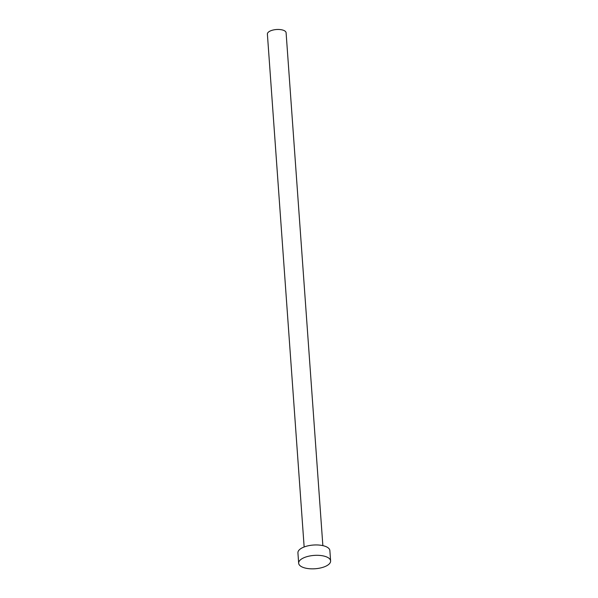 <?xml version="1.0" encoding="UTF-8"?>
<svg xmlns="http://www.w3.org/2000/svg" width="598" height="598" viewBox="0 0 598 598"><rect width="100%" height="100%" fill="white"/><g stroke="black" fill="none" stroke-linecap="round" stroke-linejoin="round"><path stroke-width="0.9" d="M304.15 546.976L267.388 34.093A9.381 3.917 -4.1 0 1 272.322 30.229A9.381 3.917 -4.1 0 1 282.151 29.9A9.381 3.917 -4.1 0 1 286.098 32.755L322.86 545.63M298.664 563.226L297.924 552.858A16.011 6.69 -4.1 0 1 306.34 546.251A16.011 6.69 -4.1 0 1 323.129 545.697A16.011 6.69 -4.1 0 1 329.872 550.571L330.612 560.931A16.011 6.69 -4.1 0 1 322.195 567.539A16.011 6.69 -4.1 0 1 305.406 568.1A16.011 6.69 -4.1 0 1 298.664 563.226A16.011 6.69 -4.1 0 1 307.08 556.618A16.011 6.69 -4.1 0 1 323.869 556.058A16.011 6.69 -4.1 0 1 330.612 560.931"/></g></svg>
